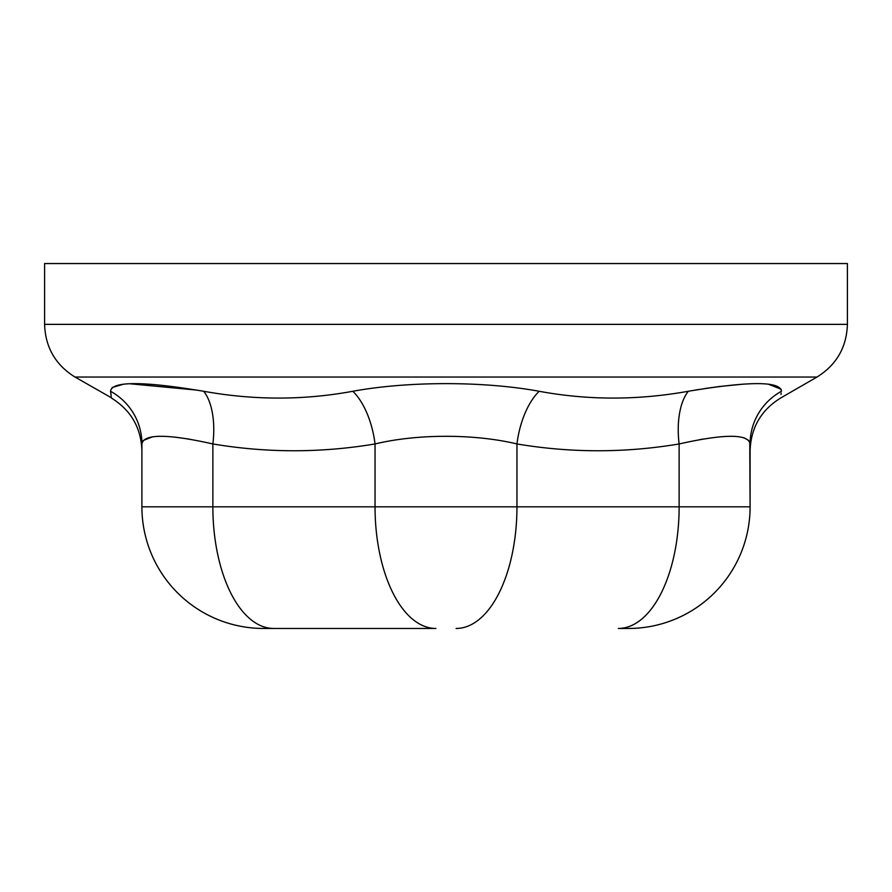 <?xml version="1.0" encoding="UTF-8"?>
<svg xmlns="http://www.w3.org/2000/svg" width="892" height="892" viewBox="0 0 892 892"><rect width="100%" height="100%" fill="white"/><g stroke="black" fill="none" stroke-linecap="round" stroke-linejoin="round"><path stroke-width="1.34" d="M44.6 324.365L44.6 263.541L847.4 263.541L847.4 324.365L44.6 324.365C45.358 347.334 55.494 364.895 75.006 377.037L816.994 377.037C836.506 364.895 846.642 347.334 847.4 324.365M110.541 391.276C111.812 400.341 111.812 400.341 110.541 391.276C111.723 381.085 142.787 381.085 203.733 391.276C253.93 400.341 303.626 400.341 352.819 391.276C408.369 381.062 483.843 381.107 539.181 391.276C588.118 400.341 637.813 400.341 688.267 391.276C749.325 381.085 780.377 381.085 781.459 391.276C780.188 400.341 780.188 400.341 781.459 391.276A60.823 60.199 180 0 0 750.094 443.948C748.321 433.757 724.672 433.757 679.135 443.948C625.08 453.024 571.014 453.024 516.959 443.948C474.711 433.78 417.445 433.735 375.041 443.948C320.986 453.024 266.92 453.024 212.865 443.948C167.406 433.757 143.757 433.757 141.906 443.948C141.906 453.024 141.906 453.024 141.906 443.948A60.823 60.199 180 0 0 110.541 391.276L111.255 396.371M688.267 391.276A60.823 30.105 -99.4 0 0 679.135 443.948L679.135 506.823L516.959 506.823L516.959 443.948A60.823 30.105 -80.6 0 1 539.181 391.276M750.094 443.948C750.094 453.024 750.094 453.024 750.094 443.948L750.094 506.823L749.759 442.097M781.024 394.42L781.214 393.071M781.202 389.247L768.157 384.095M755.636 383.627L751.164 383.727M744.129 384.073L719.498 386.492M719.476 386.492L704.702 388.566M698.915 389.469L694.89 390.138M197.11 390.138L129.307 383.716M123.843 384.095L112.158 387.507M111.455 397.821L75.006 377.037M699.651 439.656L702.818 439.109M732.354 436.3L735.487 436.411M743.783 437.693L748.745 440.458M352.819 391.276A60.823 30.105 -99.4 0 1 375.041 443.948L375.041 506.823L212.865 506.823L212.865 443.948A60.823 30.105 -80.6 0 0 203.733 391.276M141.906 506.823L141.906 443.948L141.906 506.823A121.635 121.635 0 0 0 263.541 628.459A121.635 121.635 0 0 1 141.906 506.823L212.865 506.823A121.635 60.823 90 0 0 273.677 628.459L263.541 628.459M143.222 440.492L152.688 436.768M156.88 436.389L159.267 436.3M174.932 437.125L189.249 439.12M456.135 628.459A121.635 60.823 90 0 0 516.959 506.823L375.041 506.823A121.635 60.823 -90 0 0 435.865 628.459L273.677 628.459M628.459 628.459L618.323 628.459A121.635 60.823 -90 0 0 679.135 506.823L750.094 506.823A121.635 121.635 0 0 1 628.459 628.459A121.635 121.635 0 0 0 750.094 506.823M816.994 377.037L780.5 398.1C761.01 410.253 750.863 427.814 750.094 450.772M111.5 398.1C130.99 410.253 141.137 427.814 141.906 450.772"/></g></svg>
